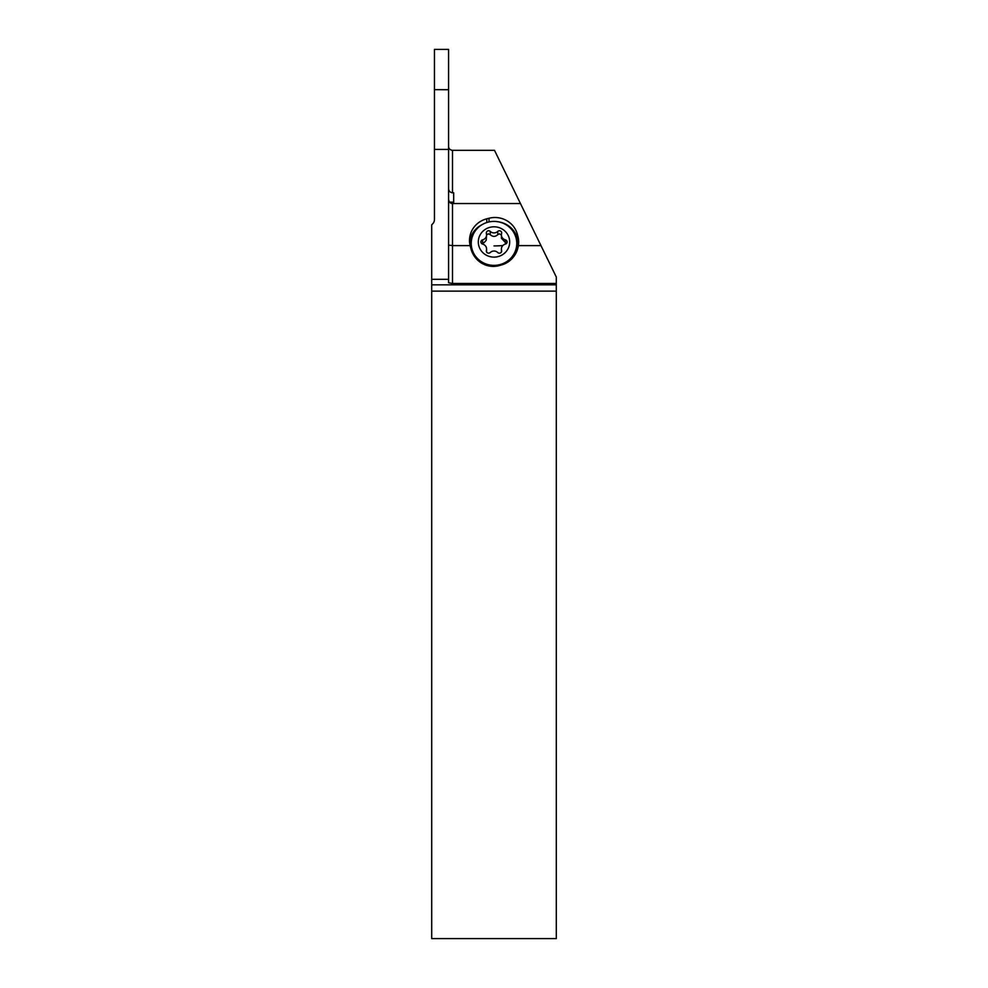 <?xml version="1.0" encoding="UTF-8"?>
<svg xmlns="http://www.w3.org/2000/svg" width="988" height="988" viewBox="0 0 988 988"><rect width="100%" height="100%" fill="white"/><g stroke="black" fill="none" stroke-linecap="round" stroke-linejoin="round"><path stroke-width="1.48" d="M556.293 283.457L452.504 283.457L452.504 245.617L470.14 245.617L470.881 248.544A23.971 23.156 -90 0 0 493.259 266.402A23.971 23.156 -90 0 0 499.162 265.611L501.447 264.982A23.971 23.156 -90 0 0 518.391 245.617L540.979 245.617L556.293 276.998L556.293 938.6L431.707 938.6L431.707 279.308L448.577 279.308L448.577 89.636L434.448 89.636L434.448 49.4L448.577 49.4L448.577 89.636L434.448 89.636L448.577 89.747M470.14 245.617A23.156 22.366 180 0 1 469.51 240.442A23.156 22.366 180 0 1 486.763 218.817L489.035 218.237A23.156 22.366 180 0 1 517.329 234.168L517.922 236.367A23.156 22.366 180 0 1 518.688 242.06A23.156 22.366 180 0 1 518.391 245.617M540.979 245.617L520.454 203.54L452.504 203.54C450.392 203.577 449.083 202.182 448.577 199.354M452.504 203.54L452.504 245.617L448.577 245.098M448.577 188.473C448.75 190.98 450.059 192.438 452.504 192.821L452.504 150.324L494.494 150.324L520.454 203.54M453.677 203.54L453.677 192.821L452.504 192.821M452.504 150.324C450.046 150.015 448.737 148.706 448.577 146.409M449.552 202.132L453.677 202.132M448.577 279.308L448.577 282.766L452.504 283.457M556.293 284.84L431.707 284.84M448.577 149.423L434.448 149.423L434.448 219.459A6.274 6.274 0 0 1 432.608 223.893L431.707 224.807L431.707 279.308M434.448 149.423L434.448 89.747M512.426 230.488A22.366 21.6 180 0 1 516.563 238.441L517.169 240.652A22.366 21.6 180 0 1 517.774 248.482M470.411 246.704A22.366 21.6 180 0 1 475.03 231.241M518.589 244.11A23.156 22.366 0 0 0 517.922 240.454L517.329 238.256A23.156 22.366 0 0 0 498.94 221.929M482.255 224.56A23.156 22.366 0 0 0 469.609 242.492M512.031 258.634A22.761 21.983 0 0 0 516.761 245.222L516.761 243.394A22.761 21.983 180 0 1 494 265.377A22.761 21.983 180 0 1 471.239 243.394A22.761 21.983 180 0 1 494 221.411A22.761 21.983 180 0 1 516.761 243.394M471.239 243.394L471.239 245.222A22.761 21.983 0 0 0 474.092 255.867M494 226.808A15.697 15.166 180 0 1 509.697 241.974A15.697 15.166 180 0 1 494 257.127A15.697 15.166 180 0 1 478.303 241.974A15.697 15.166 180 0 1 494 226.808M499.385 253.187A2.297 2.211 0 0 0 501.595 250.396A5.286 5.101 180 0 1 505.35 244.11A2.297 2.211 0 0 0 505.35 239.825A5.286 5.101 180 0 1 501.595 233.538A2.297 2.211 -0 0 0 497.754 231.402A5.286 5.101 180 0 1 490.246 231.402A2.297 2.211 -0 0 0 486.405 233.538A5.286 5.101 180 0 1 482.65 239.825A2.297 2.211 0 0 0 482.65 244.11A5.286 5.101 180 0 1 486.405 250.396A2.297 2.211 -0 0 0 490.246 252.533A5.286 5.101 180 0 1 497.754 252.533A2.297 2.211 -0 0 0 499.385 253.187M481.613 243.53L484.145 242.603L486.232 240.245L486.59 234.885M486.59 235.008L488.307 233.835L490.246 234.662C492.74 236.972 495.247 236.972 497.754 234.662L499.385 233.835L501.41 235.008M501.41 234.885L501.41 238.281L506.387 243.53M453.677 202.589L449.997 202.589M431.707 291.127L556.293 291.127M486.763 222.547L486.763 218.817M489.035 218.237L489.035 221.929M517.329 238.256L517.329 234.168M517.922 236.367L517.922 240.454M501.595 251.557L501.595 250.396M486.405 251.557L486.405 250.396M482.65 243.085L482.65 239.825M490.246 234.662L490.246 231.402M497.754 234.662L497.754 231.402M505.35 243.085L505.35 239.825M494 245.926A26.12 6.755 180 0 0 502.867 245.518M501.41 252.014L501.41 249.05M486.59 252.014L486.59 249.05"/></g></svg>
